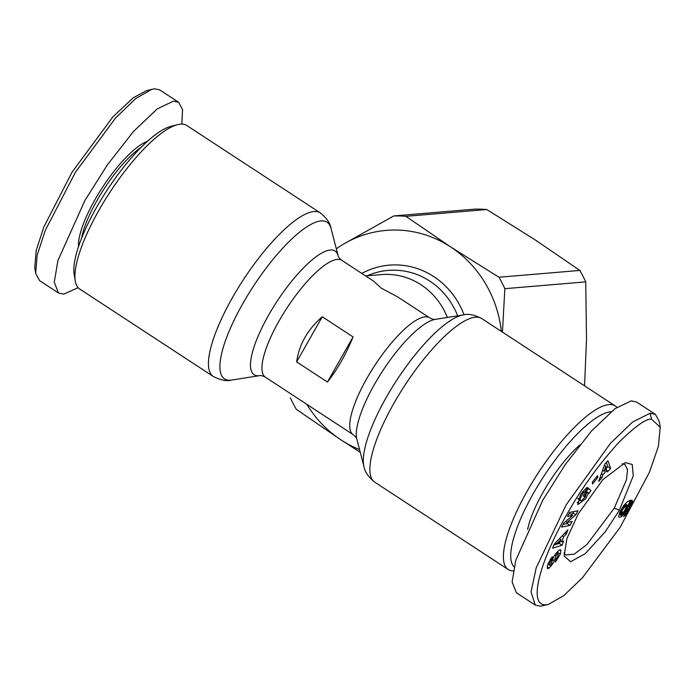 <?xml version="1.0" encoding="UTF-8"?>
<svg xmlns="http://www.w3.org/2000/svg" width="695" height="695" viewBox="0 0 695 695"><rect width="100%" height="100%" fill="white"/><g stroke="black" fill="none" stroke-linecap="round" stroke-linejoin="round"><path stroke-width="1.04" d="M181.803 124.101L182.577 109.671L178.641 102.295L159.728 89.916L154.472 88.786L146.532 90.611L133.232 97.804L112.816 116.968L72.028 172.195L43.82 226.996L36.183 250.487L34.75 267.81L35.662 273.387L39.572 280.632L58.476 293.003L63.749 294.141L78.127 287.661M152.005 89.221L135.56 98.673L115.596 117.968L75.373 172.369L45.227 230.505L37.165 255.213L35.662 273.387M651.545 419.233L660.25 427.243L658.365 446.372L649.356 472.444L620.14 527.349L582.514 577.675L563.871 595.572L548.468 604.381L546.131 604.789C526.523 606.266 541.561 557.764 567.285 513.718C581.507 488.307 598.838 464.39 619.271 441.951C635.795 425.87 646.55 418.294 651.545 419.233L650.146 413.238L655.42 414.368L659.338 421.657L660.25 427.243M548.468 604.381L540.528 606.214L535.254 605.076L531.049 591.905L536.201 567.789L566.19 504.805L610.445 443.332L632.615 422.021L650.146 413.238M578.336 513.744L602.895 479.593L625.309 462.592L632.259 464.486L633.275 475.832L619.341 510.286L605.302 531.701L585.26 553.68L570.656 561.734L564.14 556.043L566.929 538.469L578.336 513.744M622.32 463.678L624.97 464.451L627.55 469.794L626.499 479.646L614.311 508.123L586.849 544.593L574.218 554.158L565.704 554.992L563.94 552.872M585.998 491.669L588.448 493.268L585.642 498.793L577.745 504.639L580.577 494.475L586.441 487.855A7.532 2.137 -56.8 0 1 587.701 487.699A7.532 2.137 -56.8 0 1 587.718 487.708L585.016 491.869A3.049 0.869 123.2 0 0 584.99 491.851A3.049 0.869 123.2 0 0 583.661 492.573L582.08 494.536L580.038 499.245L580.56 500.504L581.533 500.591L585.008 497.238L586.736 492.781L584.165 496.63L583.218 495.822L588.309 488.211L590.967 490.479L589.099 493.276L588.448 493.268M585.703 492.112L586.736 492.781M578.475 498.219L580.038 499.245M548.051 563.801L551.665 557.555L552.49 556.73L551.317 560.379C549.623 562.646 549.076 564.253 549.667 565.174A1.625 0.46 123.2 0 0 549.684 565.174A1.625 0.46 123.2 0 0 551.326 563.15L553.203 558.137A6.107 1.738 -56.8 0 1 555.487 553.993L558.884 550.258L560.891 550.284L560.309 554.176L555.348 562.125L556.087 559.006C558.224 555.913 558.702 554.167 557.538 553.776A1.625 0.46 123.2 0 0 556.148 555.705L554.236 560.813A6.107 1.738 -56.8 0 1 552.777 563.697L549.033 568.136L547.521 568.632L547.226 566.773L548.051 563.801M557.199 553.116L557.503 552.343L560.309 554.176M180.483 124.144A97.734 27.748 123.2 0 0 177.512 124.666A97.734 27.748 123.2 0 0 98.994 210.159A97.734 27.748 123.2 0 0 75.26 280.884A97.734 27.748 123.2 0 0 79.734 289.051L213.243 376.438A97.734 27.748 -56.8 0 1 232.504 297.547A97.734 27.748 -56.8 0 1 320.299 212.887L186.79 125.5A97.734 27.748 123.2 0 0 180.483 124.144M177.512 124.666L170.944 126.342A92.505 26.262 123.2 0 0 107.091 190.143A92.505 26.262 123.2 0 0 74.165 274.195L75.26 280.884M140.981 147.479A65.452 18.583 123.2 0 0 97.013 200.499A65.452 18.583 123.2 0 0 81.55 238.272M447.398 317.45A69.813 65.347 -94.8 0 0 421.005 284.776A69.813 65.347 -94.8 0 0 381.416 274.586L365.605 275.915M429.632 317.823L397.87 297.034L381.225 288.121L373.597 281.145L341.836 260.356A69.813 19.825 -56.8 0 0 287.018 307.911A69.813 19.825 -56.8 0 0 265.368 377.177L353.164 434.644A69.813 19.825 -56.8 0 1 374.814 365.379A69.813 19.825 -56.8 0 1 429.632 317.823C432.255 319.17 434.132 319.691 435.235 319.379L463.313 314.931A93.634 26.584 -56.8 0 0 386.368 397.201A93.634 26.584 -56.8 0 0 363.998 466.675C364.693 471.723 368.263 476.874 374.692 482.113A97.734 27.748 -56.8 0 1 393.952 403.222A97.734 27.748 -56.8 0 1 481.748 318.562L615.257 405.95A97.734 27.748 -56.8 0 1 616.873 407.339M147.41 141.346A67.198 19.078 123.2 0 0 94.998 199.639A67.198 19.078 123.2 0 0 78.5 246.621M513.188 570.899A97.734 27.748 -56.8 0 1 508.201 569.5A97.734 27.748 -56.8 0 1 527.462 490.609A97.734 27.748 -56.8 0 1 615.257 405.95M514.039 566.868A92.505 26.262 -56.8 0 1 533.499 493.207A92.505 26.262 -56.8 0 1 611.07 411.77M527.653 529.512A65.452 18.583 -56.8 0 1 579.76 445.017M619.653 517.262A9.826 2.789 -56.8 0 1 619.019 517.123A9.826 2.789 -56.8 0 1 618.62 516.524L619.879 512.093L623.919 505.334L627.516 501.555L630.226 500.287L632.024 500.4L632.745 501.677L630.66 507.689L626.881 513.64L623.65 516.602L626.595 510.921L629.131 507.828L629.21 506.438L628.002 505.986L626.23 510.53L622.042 515.977A9.826 2.789 -56.8 0 1 619.653 517.262M327.441 382.05L296.635 361.887C299.032 344.624 307.581 329.578 322.272 316.764L353.077 336.927C345.815 354.606 337.266 369.644 327.441 382.05L353.077 336.927M296.635 361.887L322.272 316.764M178.641 102.295L173.376 101.166L157.139 108.985L133.518 131.424L107.447 164.767L84.903 200.481L57.92 260.555L54.253 282.326L58.476 293.003M359.541 449.569A113.45 106.196 85.2 0 1 341.028 439.918A113.45 106.196 85.2 0 1 306.86 404.342M336.328 248.793A113.45 106.196 85.2 0 1 344.425 243.589A113.45 106.196 85.2 0 1 450.655 246.942A113.45 106.196 85.2 0 1 501.356 331.393M360.245 452.263L341.028 439.918L296.287 409.312A127.411 119.262 85.2 0 1 290.388 397.87M502.442 332.106L504.848 288.686A127.411 119.262 85.2 0 0 498.958 277.244L450.655 246.942L405.906 216.336A127.411 119.262 85.2 0 0 393.735 215.954L344.425 243.589M393.735 215.954L474.616 209.143A127.411 119.262 85.2 0 1 486.787 209.525L405.906 216.336M584.556 385.855L586.51 339.664L585.729 281.875L504.848 288.686M498.958 277.244L579.839 270.433L535.098 239.827L486.787 209.525M585.729 281.875A127.411 119.262 -94.8 0 0 579.839 270.433M535.254 605.076L516.35 592.705L512.128 582.028L515.786 560.257L542.778 500.183L565.322 464.469L591.393 431.126L615.014 408.677L631.251 400.859L636.516 401.997L655.42 414.368M562.064 545.228L552.612 548.207L554.124 544.22L567.893 529.877L566.329 533.986L563.662 536.705L561.69 541.883L563.602 541.179L562.064 545.228L559.258 543.394L559.536 542.682M597.752 477.526L592.557 483.972L592.357 482.078L597.552 475.632L597.752 477.526L596.623 476.787M560.57 549.858L560.066 549.745M556.495 552.655L558.068 553.68L556.261 552.933M547.938 564.105L549.667 565.174M569.657 512.397L577.997 510.747L575.764 514.83L566.825 522.475L572.159 521.424L569.97 525.411L561.63 527.062L563.958 522.814L572.671 515.36L567.476 516.385L569.657 512.397M598.63 481.366L604.859 464.043L607.969 460.698L610.627 468.5L607.413 471.94L606.97 470.315L602.93 474.659L601.792 477.978L598.63 481.366M553.785 545.123L559.258 543.394M560.344 541.005L561.69 541.883M562.229 535.776L563.662 536.705M564.87 533.03L566.329 533.986M577.189 502.694L580.212 500.278M586.154 491.443L589.099 493.276M586.302 491.443L588.17 488.646L590.967 490.479M550.475 559.075L551.769 559.927M547.643 564.974L548.242 564.305M550.058 564.974L551.326 565.808M557.503 552.343L557.842 551.205M575.764 514.83L572.958 512.997L573.731 511.589M568.936 513.709L569.874 513.527L572.671 515.36M563.098 524.386L567.172 523.578L569.97 525.411M567.172 523.578L567.893 522.266M565.426 521.554L566.825 522.475M571.273 514.439L572.958 512.997M600.219 476.944L601.792 477.978M601.401 473.66L602.93 474.659M605.727 469.499L606.97 470.315M606.396 468.195L607.821 466.666L610.627 468.5M607.821 466.666L606.379 462.41M622.042 515.977L619.245 514.144L619.949 513.44L622.755 515.273M619.949 513.44L620.67 512.649L623.476 514.482M622.685 512.597L624.197 513.596M620.67 512.649L621.069 512.163M623.71 511.859L624.901 512.641M624.51 510.921L625.578 511.616M625.205 509.861L626.23 510.53M625.465 509.409L626.482 510.078M626.021 508.34L627.029 509.001M626.386 507.341L627.446 508.036M626.421 506.898L627.585 507.663M624.866 505.543L625.04 504.978L627.837 506.811M625.04 504.978L625.205 504.153L628.002 505.986M625.205 504.153L628.08 506.003M625.274 504.17L628.593 506.099M625.787 504.266L628.966 506.238M624.327 515.299L624.927 515.69M624.744 514.5L625.604 515.064M625.092 513.814L626.143 514.5M625.613 512.814L626.881 513.64M626.195 511.694L627.646 512.641M626.516 511.077L628.037 512.076M627.489 510.321L628.671 511.094M628.332 509.313L629.357 509.982M629.027 508.036L630.087 508.723M629.322 506.811L630.66 507.689M627.985 505.604L628.428 504.744L631.234 506.577M628.428 504.744L628.905 503.727L631.712 505.56M628.905 503.727L629.296 502.789L632.094 504.622M629.296 502.789L629.592 501.929L632.389 503.762M629.592 501.929L629.8 501.156L632.606 502.989M629.8 501.156L629.931 500.452L632.728 502.285M629.965 500.348L632.737 502.164M630.547 500.235L632.745 501.677M631.103 500.218L632.676 501.243M631.581 500.261L632.537 500.886M560.917 539.502L556.791 543.69L559.736 542.604L560.917 539.502L559.527 538.59M556.791 543.69L555.461 542.821M602.608 470.28L604.094 471.253L606.518 468.647L605.84 466.136L604.433 465.216M605.84 466.136L604.094 471.253M626.125 506.368L623.545 508.149L621.834 511.173L621.825 512.649L623.858 511.72L626.43 507.185L624.127 505.065M625.856 506.351L624.049 505.169M625.309 506.525L623.789 505.526M624.718 506.907L623.415 506.056M624.301 507.289L623.111 506.499M623.545 508.149L622.485 507.454M622.885 509.131L621.869 508.471M622.268 510.208L621.243 509.539M621.834 511.173L620.739 510.451M621.634 511.989L620.357 511.155M621.643 512.328L620.227 511.407M621.825 512.649L620.157 511.555M213.243 376.438C220.628 380.243 226.77 381.451 231.678 380.069A93.634 26.584 -56.8 0 1 230.558 380.208A93.634 26.584 -56.8 0 1 242.963 303.333A93.634 26.584 -56.8 0 1 321.038 220.932A93.634 26.584 -56.8 0 1 331.002 228.325C330.299 223.277 326.737 218.126 320.299 212.887M619.341 510.286L614.311 508.123M547.208 566.946L549.033 568.136M231.678 380.069L259.756 375.621A73.913 20.989 -56.8 0 1 258.87 375.734A73.913 20.989 -56.8 0 1 268.67 315.043A73.913 20.989 -56.8 0 1 330.29 250A73.913 20.989 -56.8 0 1 338.161 255.838L331.002 228.325M457.684 315.825A73.409 68.709 -94.8 0 0 367.308 275.767M353.164 434.644C355.449 436.512 356.674 438.024 356.83 439.162A73.913 20.989 -56.8 0 1 382.858 370.644A73.913 20.989 -56.8 0 1 435.235 319.379M464.06 314.826A78.561 73.54 -94.8 0 0 361.791 273.422M582.462 491.782L583.661 492.573M550.127 559.597L551.317 560.379M551.448 562.82L552.777 563.697M552.603 559.744L554.236 560.813M554.888 554.879L556.148 555.705M356.83 439.162L363.998 466.675M259.756 375.621C260.807 375.291 262.675 375.813 265.368 377.177M338.161 255.838C338.283 256.924 339.507 258.436 341.836 260.356M481.748 318.562C474.372 314.757 468.23 313.549 463.313 314.931M374.692 482.113L508.201 569.5M577.745 498.663L580.542 500.496"/></g></svg>
